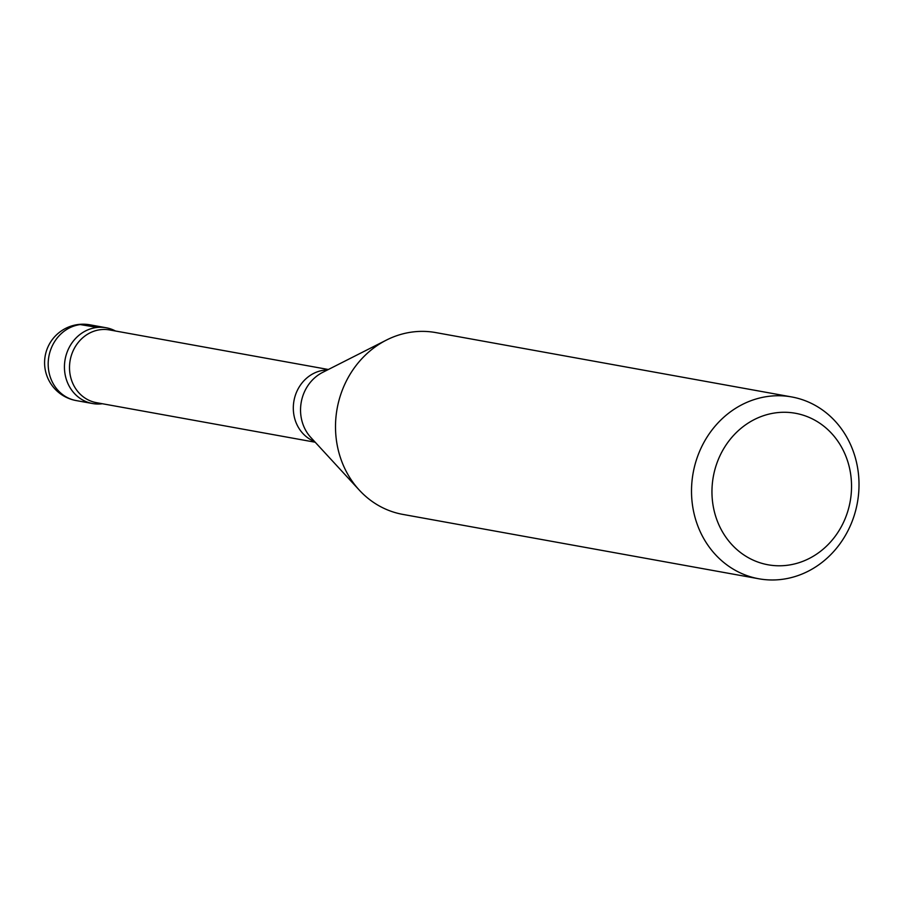 <?xml version="1.0" encoding="UTF-8"?>
<svg xmlns="http://www.w3.org/2000/svg" width="904" height="904" viewBox="0 0 904 904"><rect width="100%" height="100%" fill="white"/><g stroke="black" fill="none" stroke-linecap="round" stroke-linejoin="round"><path stroke-width="1.36" d="M777.881 412.586A76.987 69.551 -79.8 0 1 844.042 521.201A76.987 69.551 -79.8 0 1 723.347 533.315A76.987 69.551 -79.8 0 1 777.881 412.586M770.615 396.121A92.389 83.462 -79.8 0 1 791.701 396.946A92.389 83.462 -79.8 0 1 858.8 491.121A92.389 83.462 -79.8 0 1 779.903 579.6A92.389 83.462 -79.8 0 1 758.818 578.775A92.389 83.462 -79.8 0 1 691.718 484.6A92.389 83.462 -79.8 0 1 770.615 396.121M758.818 578.775L402.822 514.399A92.389 83.462 -79.8 0 1 359.34 490.16A92.389 83.462 -79.8 0 1 386.483 340.051A92.389 83.462 -79.8 0 1 414.608 331.757A92.389 83.462 -79.8 0 1 435.694 332.57L791.701 396.946M315.213 442.226L96.434 402.664A36.951 33.38 -79.8 0 1 69.585 365.001A36.951 33.38 -79.8 0 1 101.146 329.61A36.951 33.38 -79.8 0 1 109.587 329.937L328.355 369.499M97.395 327.417A38.488 34.77 -79.8 0 1 115.475 331A38.488 34.77 100.2 0 0 106.186 327.756A38.488 34.77 100.2 0 0 97.395 327.417A38.488 34.77 100.2 0 0 64.523 364.289A38.488 34.77 100.2 0 0 92.49 403.512A38.488 34.77 100.2 0 0 102.321 403.738A38.488 34.77 -79.8 0 1 64.523 369.713A38.488 34.77 -79.8 0 1 97.395 327.417L79.168 324.4M314.569 441.525A36.951 33.38 -79.8 0 1 293.732 402.223A36.951 33.38 -79.8 0 1 324.943 370.075A36.951 33.38 -79.8 0 1 327.508 369.928M359.34 490.16L310.886 437.536A40.104 36.228 -79.8 0 1 322.671 372.38L386.483 340.051M81.145 324.479A38.499 34.77 -79.8 0 1 89.925 324.818A38.499 34.77 -79.8 0 1 89.937 324.818A38.499 38.499 0 0 0 45.2 355.848A38.499 38.499 0 0 0 76.23 400.585A38.499 34.77 -79.8 0 1 76.23 400.585A38.499 34.77 -79.8 0 1 48.274 361.34A38.499 34.77 -79.8 0 1 81.145 324.479M106.186 327.756L89.937 324.818M92.49 403.512L76.241 400.585"/></g></svg>
